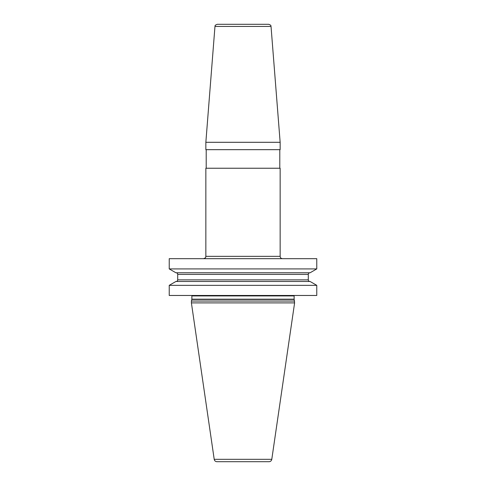 <?xml version="1.0" encoding="UTF-8"?>
<svg xmlns="http://www.w3.org/2000/svg" width="486" height="486" viewBox="0 0 486 486"><rect width="100%" height="100%" fill="white"/><g stroke="black" fill="none" stroke-linecap="round" stroke-linejoin="round"><path stroke-width="0.73" d="M316.769 285.337L316.769 295.47L169.231 295.47L169.231 285.337L175.908 281.479L310.092 281.479L316.769 285.337L169.231 285.337M316.769 258.674L316.769 268.916L169.231 268.916L169.231 258.674L316.769 258.674M294.601 301.041L191.399 301.041L191.399 302.9L294.601 302.9L294.164 299.425A0.929 0.929 0 0 1 294.133 299.188L294.133 295.931A0.929 0.929 0 0 1 294.261 295.47M191.399 301.041L191.836 299.425A0.929 0.929 0 0 0 191.867 299.188L191.867 295.931A0.929 0.929 0 0 0 191.739 295.47M191.399 302.9L214.211 459.319A2.788 2.788 0 0 0 216.969 461.7L269.031 461.7A2.788 2.788 0 0 0 271.789 459.319L214.211 459.319M294.601 302.9L271.789 459.319M269.031 461.7L216.969 461.7M280.149 142.295L205.851 142.295L205.851 149.67L280.149 149.67L280.149 142.295L271.03 26.438L214.97 26.438L205.851 142.295M205.851 256.347L205.851 168.241L280.149 168.241L280.149 256.347L205.851 256.347C205.408 257.039 206.708 257.568 203.531 258.674M214.97 26.438C215.65 25.728 213.816 25.661 217.285 24.3L268.715 24.3C272.184 25.661 270.35 25.728 271.03 26.438M256.93 24.3L243 24.3M316.769 268.916L310.092 272.774L175.908 272.774L169.231 268.916M309.922 281.479A1.628 1.628 0 0 1 308.294 279.857L308.294 274.402A1.628 1.628 0 0 1 309.922 272.774M176.078 281.479A1.628 1.628 0 0 0 177.706 279.857L177.706 274.402A1.628 1.628 0 0 0 176.078 272.774M294.133 295.931L191.867 295.931M294.133 299.188L191.867 299.188M294.164 299.425L191.836 299.425M308.294 274.402L177.706 274.402M308.294 279.857L177.706 279.857M280.149 256.347C280.282 257.762 281.06 258.534 282.469 258.674M279.796 168.241L279.796 149.67M206.204 168.241L206.204 149.67"/></g></svg>
